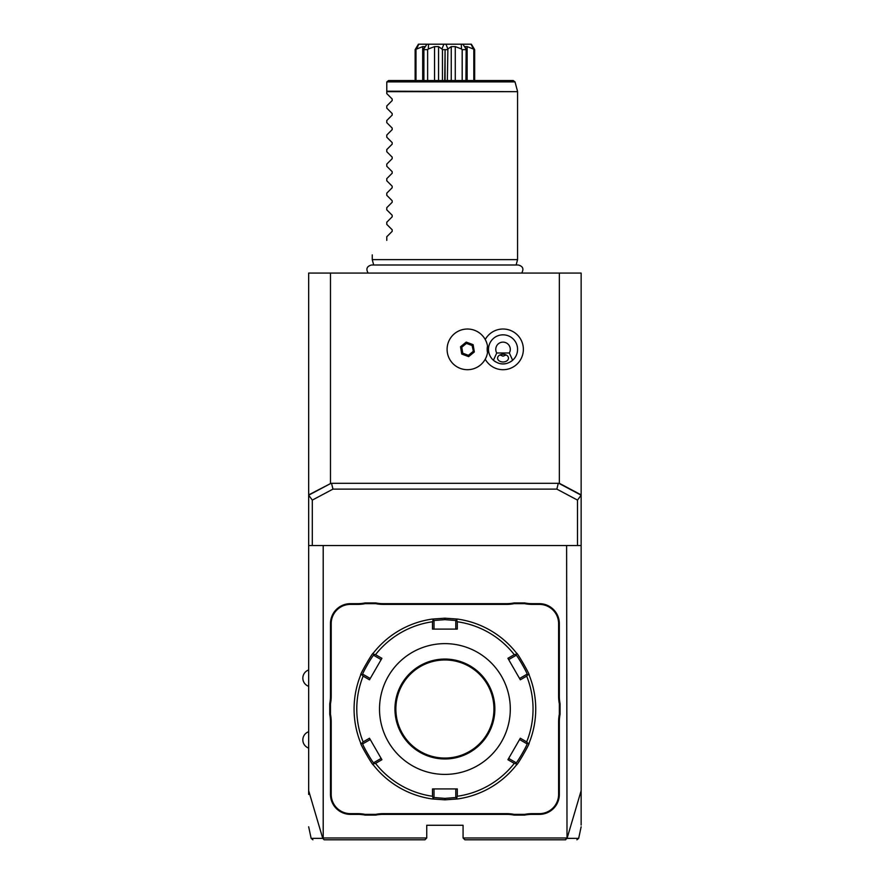<?xml version="1.0" encoding="UTF-8"?>
<svg xmlns="http://www.w3.org/2000/svg" width="884" height="884" viewBox="0 0 884 884"><rect width="100%" height="100%" fill="white"/><g stroke="black" fill="none" stroke-linecap="round" stroke-linejoin="round"><path stroke-width="1.33" d="M308.671 494.885L331.047 483.294L308.671 495.195L308.671 273.068L581.142 273.068L581.142 545.538L308.671 545.538L308.671 495.195L312.306 500.101L312.306 545.538M308.671 794.44L308.671 545.538M566.611 545.538L567.009 838.375C582.622 838.364 582.644 838.364 567.075 838.341L581.142 790.694L581.142 825.048L581.142 794.44M581.142 790.694L581.142 545.538M565.241 839.8L567.075 838.341M308.671 790.694L322.737 838.341L324.163 839.8L424.928 839.8L426.74 837.988L323.201 837.988L323.201 545.538M566.611 837.988L463.072 837.988L463.072 825.269L426.74 825.269L426.74 837.988M331.202 721.698L330.472 721.698A37.415 37.415 0 0 0 329.743 714.36L329.743 703.675A37.415 37.415 0 0 0 330.472 696.338L330.472 623.64A19.978 19.978 0 0 1 350.451 603.661L357.755 603.661A37.415 37.415 0 0 0 365.092 602.932L365.158 603.661A38.145 38.145 0 0 1 357.755 604.391L350.451 604.391A19.249 19.249 0 0 0 331.202 623.64L331.202 696.338A38.145 38.145 0 0 1 330.472 703.752L330.472 714.283A38.145 38.145 0 0 1 331.202 721.698L331.202 794.385A19.249 19.249 0 0 0 350.451 813.645L357.755 813.645A38.145 38.145 0 0 1 365.158 814.374L375.7 814.374A38.145 38.145 0 0 1 383.115 813.645L506.698 813.645A38.145 38.145 0 0 1 514.112 814.374L524.654 814.374A38.145 38.145 0 0 1 532.058 813.645L539.362 813.645A19.249 19.249 0 0 0 558.611 794.385L558.611 721.698A38.145 38.145 0 0 1 559.34 714.283L559.34 703.752A38.145 38.145 0 0 1 558.611 696.338L558.611 623.64A19.249 19.249 0 0 0 539.362 604.391L532.058 604.391A38.145 38.145 0 0 1 524.654 603.661L514.112 603.661A38.145 38.145 0 0 1 506.698 604.391L383.115 604.391A38.145 38.145 0 0 1 375.7 603.661L365.158 603.661M330.472 721.698L330.472 794.385A19.978 19.978 0 0 0 350.451 814.374L357.755 814.374A37.415 37.415 0 0 1 365.092 815.092L375.777 815.092L375.7 814.374M383.115 813.645L383.115 814.374A37.415 37.415 0 0 0 375.777 815.092M383.115 814.374L506.698 814.374A37.415 37.415 0 0 1 514.035 815.092L524.72 815.092L524.654 814.374M532.058 813.645L532.058 814.374A37.415 37.415 0 0 0 524.72 815.092M532.058 814.374L539.362 814.374A19.978 19.978 0 0 0 559.34 794.385L559.34 721.698A37.415 37.415 0 0 1 560.069 714.36L560.069 703.675L559.34 703.752M558.611 696.338L559.34 696.338A37.415 37.415 0 0 0 560.069 703.675M559.34 696.338L559.34 623.64A19.978 19.978 0 0 0 539.362 603.661L532.058 603.661A37.415 37.415 0 0 1 524.72 602.932L514.035 602.932L514.112 603.661M506.698 604.391L506.698 603.661A37.415 37.415 0 0 0 514.035 602.932M506.698 603.661L383.115 603.661A37.415 37.415 0 0 1 375.777 602.932L365.092 602.932M331.047 483.294L559.34 483.294L581.142 494.885M312.306 500.101L332.97 489.117L331.644 483.78M330.472 273.068L330.472 483.294M559.34 273.068L559.34 483.294M485.239 359.191A20.321 20.321 0 0 0 523.361 349.357A20.321 20.321 0 0 0 485.239 339.533M558.765 483.294L581.142 495.195L577.506 500.101L556.843 489.117L558.169 483.78M577.506 500.101L577.506 545.538M332.97 489.117L556.843 489.117M487.493 352.716L487.515 352.628A20.343 20.343 0 0 1 456.332 366.407A20.343 20.343 0 0 1 456.332 332.318A20.343 20.343 0 0 1 487.515 346.097L487.493 346.009M487.515 346.097A15.857 15.857 0 0 0 487.515 352.628M510.245 361.976A14.531 14.531 0 0 0 503.029 334.826A14.531 14.531 0 0 0 495.825 361.976M498.222 363.081A14.531 14.531 0 0 0 498.941 363.302M500.587 363.689A14.531 14.531 0 0 0 505.471 363.689M507.129 363.302A14.531 14.531 0 0 0 507.836 363.081M474.343 351.954L473.128 344.672L466.222 342.086L460.52 346.771L461.735 354.053L468.642 356.639L474.343 351.954L473.459 351.622L472.41 345.268L466.376 343.003L461.404 347.103L462.454 353.456L468.487 355.711L473.459 351.622L472.1 345.522L466.443 343.401L461.768 347.235L462.763 353.202L468.421 355.324L473.084 351.478M468.642 356.639L468.421 355.324M461.735 354.053L462.763 353.202M460.52 346.771L461.768 347.235M466.222 342.086L466.443 343.401M473.128 344.672L472.1 345.522M496.742 352.992L493.416 360.263C499.825 365.202 506.234 365.202 512.643 360.263L509.328 352.992A7.271 7.271 0 0 0 498.366 343.799A7.271 7.271 0 0 0 496.742 352.992L509.328 352.992M503.029 361.987A5.448 3.856 0 0 1 497.582 358.131A5.448 3.856 0 0 1 503.029 354.274A5.448 3.856 0 0 1 508.477 358.131A5.448 3.856 0 0 1 503.029 361.987M499.913 354.97L503.029 356.153L506.156 354.97M463.072 837.988L464.885 839.8L565.649 839.8M322.737 838.341C307.179 838.364 307.19 838.364 322.793 838.364M329.743 703.675L330.472 703.752M375.777 602.932L375.7 603.661M524.72 602.932L524.654 603.661M560.069 714.36L559.34 714.283M514.035 815.092L514.112 814.374M365.092 815.092L365.158 814.374M329.743 714.36L330.472 714.283M457.459 798.97L444.906 799.843L432.353 798.97A90.82 90.82 0 0 1 373.28 764.859C372.915 766.13 359.434 742.759 360.727 743.124A90.82 90.82 0 0 1 360.727 674.912C359.434 675.277 372.915 651.906 373.28 653.166A90.82 90.82 0 0 1 432.353 619.065L444.906 618.192L457.459 619.065A90.82 90.82 0 0 1 516.532 653.166C516.897 651.906 530.378 675.277 529.085 674.912A90.82 90.82 0 0 1 529.085 743.124C530.367 742.792 516.875 766.152 516.532 764.859A90.82 90.82 0 0 1 457.459 798.97L456.63 798.241L457.315 796.263A88.135 88.135 0 0 0 514.267 763.389L516.322 763.787L516.532 764.859A90.82 90.82 0 0 1 457.459 798.97M432.497 796.263L433.182 798.241L432.353 798.97A90.82 90.82 0 0 1 373.28 764.859L373.49 763.787L375.545 763.389A88.135 88.135 0 0 0 432.497 796.263L432.497 788.937L457.315 788.937L455.801 788.937L455.801 797.523L456.63 798.241M455.801 797.523L444.906 798.385L434.011 797.523L434.011 788.937L432.497 788.937M373.49 654.248L373.28 653.166A90.82 90.82 0 0 1 432.353 619.065L433.182 619.783L432.497 621.761A88.135 88.135 0 0 0 375.545 654.646L373.49 654.248L373.7 655.32L381.137 659.619L381.899 658.304L369.49 679.807L363.136 676.138A88.135 88.135 0 0 0 363.136 741.897L361.766 743.477L360.727 743.124A90.82 90.82 0 0 1 360.727 674.912L361.766 674.558L363.136 676.138M434.011 620.502L444.906 619.651L455.801 620.502L457.459 619.065A90.82 90.82 0 0 1 516.532 653.166L516.322 654.248L514.267 654.646A88.135 88.135 0 0 0 457.315 621.761L457.315 629.099L432.497 629.099L434.011 629.099L434.011 620.502L433.182 619.783M457.315 621.761L456.63 619.783M516.112 655.32C516.565 654.237 528.19 674.381 527.008 674.205L529.085 674.912A90.82 90.82 0 0 1 529.085 743.124L528.046 743.477L526.676 741.897A88.135 88.135 0 0 0 526.676 676.138L520.322 679.807L507.913 658.304L508.676 659.619L516.112 655.32L516.322 654.248M526.676 676.138L528.046 674.558M514.267 763.389L507.913 759.721L520.322 738.228L519.571 739.543L527.008 743.831L528.046 743.477M527.008 743.831C528.179 743.665 516.554 763.798 516.112 762.715L516.322 763.787M507.913 759.721L508.676 758.417L516.112 762.715M520.322 738.228L526.676 741.897M507.913 658.304L514.267 654.646M444.906 774.406A65.394 65.394 0 0 0 510.3 709.012A65.394 65.394 0 0 0 444.906 643.629A65.394 65.394 0 0 0 379.512 709.012A65.394 65.394 0 0 0 444.906 774.406M457.315 788.937L457.315 796.263M434.011 797.523L433.182 798.241M363.136 741.897L369.49 738.228L381.899 759.721L381.137 758.417L373.7 762.715L373.49 763.787M373.7 762.715C373.247 763.798 361.622 743.654 362.805 743.831L361.766 743.477M369.49 679.807L370.241 678.492L362.805 674.205L361.766 674.558M362.805 674.205C361.622 674.381 373.247 654.237 373.7 655.32M375.545 654.646L381.899 658.304M381.899 759.721L375.545 763.389M432.497 629.099L432.497 621.761M455.801 620.502L455.801 629.099L457.315 629.099M444.906 758.063A49.04 49.04 0 0 0 493.946 709.012A49.04 49.04 0 0 0 444.906 659.972A49.04 49.04 0 0 0 395.866 709.012A49.04 49.04 0 0 0 444.906 758.063A49.04 49.04 0 0 1 395.866 709.012A49.04 49.04 0 0 1 444.906 659.972M381.137 758.417L378.407 753.687M362.805 743.831L370.241 739.543L369.49 738.228M370.241 678.492L372.971 673.774M508.676 659.619L511.405 664.348M527.008 674.205L519.571 678.492L520.322 679.807M519.571 739.543L516.842 744.262M373.689 265.001L372.252 259.631L517.56 259.631L517.56 91.671L386.783 91.671L386.783 82.345M386.783 93.605L392.187 99.008L386.783 93.605L386.783 91.671M392.187 99.008L392.187 100.555L386.783 105.958L392.187 100.555M386.783 108.135L392.187 113.539L386.783 108.135L386.783 105.958M392.187 113.539L392.187 115.086L386.783 120.5L392.187 115.086M386.783 122.666L392.187 128.081L386.783 122.666L386.783 120.5M392.187 128.081L392.187 129.617L386.783 135.031L392.187 129.617M386.783 137.197L392.187 142.611L386.783 137.197L386.783 135.031M392.187 142.611L392.187 144.147L386.783 149.562L392.187 144.147M386.783 151.728L392.187 157.142L386.783 151.728L386.783 149.562M392.187 157.142L392.187 158.678L386.783 164.093L392.187 158.678M386.783 166.258L392.187 171.673L386.783 166.258L386.783 164.093M392.187 171.673L392.187 173.209L386.783 178.623L392.187 173.209M386.783 180.789L392.187 186.204L386.783 180.789L386.783 178.623M392.187 186.204L392.187 187.739L386.783 193.154L392.187 187.739M386.783 195.32L392.187 200.734L386.783 195.32L386.783 193.154M392.187 200.734L392.187 202.27L386.783 207.685L392.187 202.27M386.783 209.851L392.187 215.265L386.783 209.851L386.783 207.685M392.187 215.265L392.187 216.801L386.783 222.215L392.187 216.801M386.783 224.381L392.187 229.796L386.783 224.381L386.783 222.215M392.187 229.796L392.187 231.332L386.783 236.746L392.187 231.332M386.783 240.371C367.103 260.051 367.103 260.051 386.783 240.371C367.103 260.051 367.103 260.051 386.783 240.371L386.783 236.746M386.838 81.88L388.595 80.532L513.25 80.532L515.007 81.88L386.838 81.88M447.879 48.985L447.359 80.532L451.249 80.532L451.249 46.598L447.879 48.985L445.945 44.2L471.393 44.2L474.664 49.648L474.664 80.532M474.664 49.648L473.813 49.648L473.813 80.532M471.028 44.2L473.813 49.648M473.294 48.985L467.128 46.598L467.128 80.532M467.128 46.598L464.995 46.598L466.045 48.985L462.873 44.2M466.155 80.532L466.155 48.963L465.923 80.532M465.923 49.648L462.177 49.648L462.177 80.532M461.282 44.2L461.492 48.985L462.177 49.648M461.492 48.985L455.271 46.598L455.271 80.532M455.271 46.598L451.249 46.598M447.359 49.648L445.083 49.648L445.083 80.532M444.729 80.532L445.083 49.648M444.729 49.648L442.453 49.648L442.453 80.532M426.939 44.2L423.767 48.985L424.817 46.598L422.685 46.598L415.148 49.648L418.419 44.2L443.867 44.2L441.934 48.985L442.453 49.648M441.934 48.985L438.563 46.598L438.563 80.532M438.563 46.598L434.541 46.598L434.541 80.532M434.541 46.598L428.32 48.985L428.53 44.2M427.635 80.532L427.635 49.648L428.32 48.985M427.635 49.648L423.889 49.648L423.889 80.532M423.657 80.532L423.889 49.648M422.685 46.598L422.685 80.532M415.999 49.648L415.999 80.532M415.148 49.648L415.148 80.532M466.266 44.2L468.564 44.2M445.083 44.2L445.945 44.2M443.867 44.2L444.729 44.2M416.519 48.985L418.784 44.2M331.202 696.338L330.472 696.338M331.202 623.64L330.472 623.64M350.451 604.391L350.451 603.661M357.755 604.391L357.755 603.661M383.115 604.391L383.115 603.661M532.058 604.391L532.058 603.661M539.362 604.391L539.362 603.661M558.611 623.64L559.34 623.64M558.611 721.698L559.34 721.698M558.611 794.385L559.34 794.385M539.362 813.645L539.362 814.374M506.698 813.645L506.698 814.374M357.755 813.645L357.755 814.374M350.451 813.645L350.451 814.374M331.202 794.385L330.472 794.385M444.906 799.843L444.906 798.385M444.906 618.192L444.906 619.651M444.906 758.969A49.957 49.957 0 0 0 494.863 709.012A49.957 49.957 0 0 0 444.906 659.066A49.957 49.957 0 0 0 394.949 709.012A49.957 49.957 0 0 0 444.906 758.969M386.783 91.196L517.56 91.671M581.142 826.794L578.677 838.364L576.898 839.8M312.914 839.8L311.135 838.364L308.671 826.794M308.671 669.961A8.652 8.652 0 0 0 308.671 686.316M308.671 731.72A8.652 8.652 0 0 0 308.671 748.074M368.12 273.068C365.755 268.902 366.904 266.206 371.545 265.001L518.267 265.001C522.908 266.206 524.057 268.902 521.693 273.068M516.123 265.001L517.56 259.631M372.252 259.631L372.252 254.901M515.007 81.88L517.505 91.196"/></g></svg>

